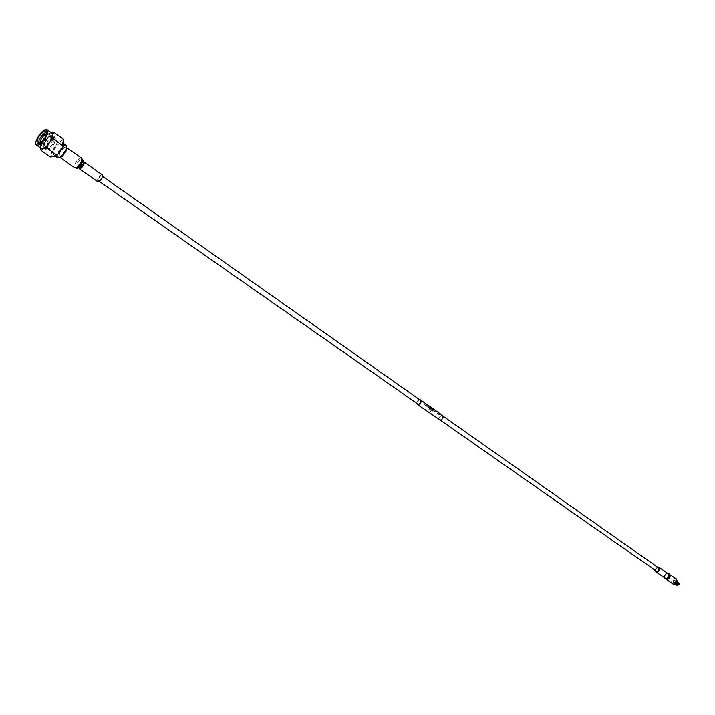 <?xml version="1.0" encoding="UTF-8"?>
<svg xmlns="http://www.w3.org/2000/svg" width="715" height="715" viewBox="0 0 715 715"><rect width="100%" height="100%" fill="white"/><g stroke="black" fill="none" stroke-linecap="round" stroke-linejoin="round"><path stroke-width="0.54" stroke-dasharray="3.58 2.68" d="M422.502 401.294L421.895 400.883M441.709 415.576L441.218 414.95M677.918 583.967L676.211 583.27L677.32 583.798L678.07 583.386L676.64 582.368L675.952 583.351L676.64 582.368M676.935 583.279L676.256 583.047M677.498 583.744L677.963 583.744M676.64 582.779L676.524 583.342L676.64 582.779M678.142 584.03L677.4 584.021M678.267 584.03L677.677 584.477L677.275 584.012M675.988 583.404L673.753 583.726C672.672 581.947 673.226 580.678 675.425 579.91L676.247 580.169L676.703 582.385M676.917 580.839L678.312 582.609L676.774 581.527L676.917 580.839L676.372 581.518L677.945 582.484L676.515 580.839M674.602 582.671L676.685 583.708L674.522 582.609L676.605 580.893M674.522 582.609L676.587 584.146L674.424 583.056M675.13 584.691L674.513 583.118M674.424 583.422L673.423 582.823L673.432 581.375L674.549 580.267L675.773 580.357L676.113 582.207L674.424 583.422M673.941 583.082L672.931 582.484L672.94 581.027L674.057 579.919L675.291 580.017L675.621 581.867L673.941 583.082M62.116 156.326C65.869 152.67 67.264 149.676 66.298 147.344L64.985 147.308C60.561 150.499 58.719 153.752 59.461 157.077L60.748 157.112M102.388 174.96L101.45 174.907C98.348 177.052 97.097 179.295 97.705 181.637M101.074 175.81C98.795 177.383 97.883 179.027 98.321 180.743L99.001 180.788C101.28 179.215 102.2 177.57 101.762 175.845L101.074 175.81M420.375 400.185L419.607 400.007C417.39 401.061 416.711 402.465 417.542 404.207M420.518 402.009L421.957 401.303L422.887 401.571L420.518 402.009L421.126 402.438L423.334 401.893L421.135 402.447L420.518 402.018M423.334 401.893L425.577 403.483L423.575 404.163L424.183 404.592L425.613 403.904L424.174 404.583L423.566 404.154L425.577 403.483L423.325 401.91M431.583 407.738L428.875 409.025L429.009 410.258L431.78 412.206L429.009 410.258L428.875 409.025L430.957 407.639L431.896 407.89M429.599 409.293L432.075 408.122M431.797 412.206L432.262 411.402L429.617 409.534L432.253 411.393L431.78 412.206M434.488 409.82L433.129 409.909L431.145 408.488L430.43 408.98L432.539 410.464L434.568 410.204L432.53 410.455L430.421 408.971L431.145 408.488L433.129 409.892L434.532 409.82L432.307 408.247M427.338 404.699L425.747 404.717L425.488 405.459L428.07 407.327L429.393 407.255L428.062 407.309L425.488 405.45L425.747 404.699L427.168 404.583M428.187 405.36L426.506 405.074L427.65 404.967M426.506 405.056L428.66 406.746L430.207 406.719M429.393 407.255L431.217 407.496M436.043 410.875L433.978 411.465L434.577 411.903L436.016 411.223L434.577 411.894L433.978 411.465L436.356 411.027M438.921 412.948L436.981 413.592L437.571 414.012L436.972 413.574L438.93 412.93L436.767 411.384M437.571 413.994L439.814 413.493M441.021 414.378L439.01 415.013L438.402 414.584L440.708 414.119M419.723 399.721L417.533 401.222L416.89 403.752M442.674 415.504L441.807 415.299C439.323 416.452 438.563 418.016 439.537 419.982M438.402 414.584L441.548 414.772M426.506 405.074L428.66 406.764L430.367 406.835M425.613 403.904L426.247 403.975L425.622 403.886M429.393 407.273L430.689 407.103M429.608 409.302L432.083 408.104M437.571 414.012L439.645 413.386M438.411 414.593L440.547 414.003M672.431 584.101C670.822 581.447 671.653 579.552 674.924 578.417L676.149 578.801M441.727 415.576C439.528 416.604 438.858 417.98 439.716 419.723L440.476 419.911C442.683 418.892 443.354 417.506 442.496 415.764L441.727 415.576M658.461 567.826L657.693 567.585C655.628 568.318 655.092 569.524 656.093 571.196M40.353 147.755L41.684 142.285L46.761 135.233L51.096 132.57M41.282 148.398C38.199 146.781 45.09 134.697 49.952 133.16L51.963 133.187M46.788 131.891L47.816 132.087L47.887 136.029L42.569 143.599L40.487 144.895L38.842 144.877L38.315 143.974M46.752 133.428L48.048 133.499L48.111 136.931L43.49 143.501L41.684 144.627L40.246 144.609L39.736 143.42M49.97 135.877L51.435 135.895C52.213 139.648 50.095 143.349 45.081 147.004L43.651 146.977L43.561 143.581L48.209 136.958L49.97 135.877M51.149 135.618L52.839 135.636C53.732 139.961 51.301 144.224 45.537 148.416L43.883 148.389L43.785 144.484L49.129 136.869L51.149 135.618M53.518 137.289L55.207 137.316C56.119 141.642 53.688 145.896 47.923 150.087L46.269 150.052C45.349 145.753 47.762 141.499 53.518 137.289M45.599 145.887L44.455 145.86C43.83 142.884 45.51 139.934 49.496 137.021L50.658 137.03C51.274 140.024 49.594 142.973 45.599 145.887M48.79 148.112L47.637 148.085C47.002 145.109 48.674 142.16 52.66 139.255L53.831 139.273C54.456 142.267 52.776 145.208 48.79 148.112M43.642 139.586L44.92 138.281L43.606 139.756M47.163 142.33L48.173 140.56L47.163 142.33M63.331 139.059L61.32 140.882L57.307 141.275C56.682 145.306 54.555 148.273 50.917 150.186C52.284 153.484 52.132 155.736 50.479 156.96M55.225 154.949L53.607 154.905C52.687 150.713 55.019 146.593 60.614 142.535L62.268 142.571C63.179 146.781 60.829 150.91 55.225 154.949M57.62 157.693C56.673 153.502 59.005 149.39 64.6 145.351L66.254 145.386M60.614 157.425C56.065 159.231 60.784 148.345 65.128 146.995L66.826 147.388M677.32 583.798L678.312 583.806L676.98 583.056M50.917 150.186L41.676 143.724M57.307 141.275L48.093 134.778M654.877 570.347L657.246 566.968M436.534 411.241L436.016 411.205L436.525 411.259M438.974 412.939L436.776 411.366M434.532 409.82L432.325 408.229M676.211 583.27L677.454 583.958M679.152 584.128L677.614 585.487M676.801 584.754L676.265 584.378L676.149 584.942M676.068 584.879L676.211 584.191L677.731 585.397M676.587 584.146L676.721 584.79L675.809 584.191L675.666 584.879M675.764 584.888L675.872 584.378L676.551 584.852M678.16 582.662L677.543 582.654L678.088 583.038M678.07 583.1L677.445 583.091L679.098 584.182M678.151 583.163L677.65 583.154L678.043 583.44M677.445 583.091L676.211 584.191M675.809 584.191L675.04 583.065M675.139 582.618L676.372 581.518M676.774 581.527L677.543 582.654M676.685 583.708L677.918 582.609M675.103 582.68L676.479 581.456M676.113 583.386L677.489 582.162M676.068 583.44L677.597 582.073M676.354 583.646L677.892 582.278M676.578 583.699L677.945 582.484M678.312 582.609L679.089 583.735M676.882 581.456L677.74 582.707M676.998 580.902L677.623 581.143M678.338 582.493L679.196 583.735M678.991 584.182L677.757 585.281M677.355 585.272L676.748 584.843M677.65 583.154L676.265 584.378M675.872 584.378L675.014 583.118M676.479 584.915L676.024 583.824M676.283 584.924L675.97 583.878M676.622 585.183L676.265 584.083M677.328 585.388L676.479 584.146M81.564 158.122L80.241 158.069C75.817 161.206 73.994 164.441 74.789 167.775M83.146 161.018L82.216 161.018C78.936 163.306 77.551 165.728 78.069 168.284M76.076 168.257C75.012 165.281 76.675 162.189 81.063 158.989L82.011 158.9M78.954 168.338C79.016 165.755 80.375 163.619 83.029 161.93L83.512 161.84M664.861 578.462C664.36 575.834 665.433 574.216 668.078 573.591L668.275 573.6M667.81 573.501L665.763 574.19L667.846 573.528M667.819 573.484L665.763 574.19L668.132 573.725L667.086 573.403C664.28 574.386 663.565 576.013 664.932 578.283L664.557 575.879L665.736 574.19L664.566 575.897L664.61 578.06M664.646 578.086L664.557 575.879L664.584 578.042M51.641 132.954L49.97 133.115C43.49 137.691 40.487 142.714 40.961 148.175M54.59 156.406C47.941 159.061 54.912 143.098 61.249 141.087C67.97 138.281 60.989 154.44 54.59 156.406M676.756 582.814L677.883 583.61M675.952 583.351L677.454 584.405M673.753 583.726L674.594 584.316M673.28 582.877L673.771 583.217M60.132 157.541L59.461 157.077M98.321 180.743L99.251 181.396M439.716 419.723L440.377 420.188M48.012 134.143L46.761 135.233M41.684 142.285L40.996 143.912M46.269 130.988L47.816 132.087M48.111 136.931L47.887 136.029M43.49 143.501L42.569 143.599M48.048 133.499L51.435 135.895M52.839 135.636L55.207 137.316M44.455 145.86L47.637 148.085M43.687 140.051L46.931 142.33M53.607 154.905L55.484 156.21M62.268 142.571L64.1 143.867M44.92 138.281L48.173 140.56M50.658 137.03L53.831 139.273M43.883 148.389L46.269 150.052M43.561 143.581L43.785 144.484M48.209 136.958L49.129 136.869M40.246 144.609L43.651 146.977M37.287 143.786L38.842 144.877M442.496 415.764L443.157 416.228M101.762 175.845L102.683 176.498M66.79 147.692L66.298 147.344M675.291 580.017L675.773 580.357M677.123 581.679L678.669 582.761M677.284 581.626L678.249 582.305M675.461 584.039L677.007 585.12M676.247 580.169L677.087 580.768M675.469 584.209L676.435 584.888M676.417 583.306L677.543 584.101"/><path stroke-width="1.07" d="M416.89 403.752L418.221 404.663C420.724 403.475 421.493 401.901 420.554 399.926L422.109 401.017M421.921 400.883L426.256 403.957M441.825 415.352L441.271 414.754L441.825 415.352M678.151 582.716L676.149 584.942L674.594 584.316M79.222 168.713L97.705 181.637L98.625 181.69C101.736 179.554 102.987 177.311 102.388 174.96L83.959 161.974C84.513 164.316 83.244 166.577 80.134 168.749L79.115 168.365L82.788 164.557L83.557 162.43L83.146 161.018M99.251 181.396L418.311 404.377C420.518 403.332 421.207 401.928 420.375 400.185L102.683 176.498M427.168 404.583L427.65 404.967M441.227 414.932L441.718 415.567M420.554 399.926L419.723 399.721M417.363 404.467L440.395 420.188C442.88 419.035 443.64 417.48 442.674 415.504L441.477 414.655M440.547 414.003L441.021 414.378M436.043 410.875L439.645 413.386M431.583 407.738L435.212 410.267M430.207 406.719L430.689 407.103M426.426 404.038L428.187 405.36M657.246 566.968L658.89 567.218C660.249 569.498 659.525 571.133 656.71 572.125L655.673 571.803L654.877 570.347M668.275 573.6L676.149 578.801C677.749 581.456 676.917 583.351 673.646 584.486L664.861 578.462M440.377 420.188L656.862 571.428C658.926 570.695 659.462 569.498 658.461 567.826L443.157 416.228M51.096 132.57L54.099 132.507C52.427 133.678 52.284 135.93 53.67 139.264C49.97 141.213 47.807 144.224 47.172 148.309L43.15 148.693L41.184 150.499L40.353 147.755M38.378 145.047L36.429 145.02C33.364 143.42 40.281 131.301 45.125 129.755L47.136 129.764C50.202 131.354 43.222 143.572 38.378 145.047M47.136 129.764L51.963 133.187C55.046 134.786 48.093 146.977 43.24 148.434L41.282 148.398L36.429 145.02M38.315 143.974C38.798 139.13 41.407 135.162 46.135 132.069L46.788 131.891M44.589 130.979L46.269 130.988C47.136 135.305 44.688 139.586 38.932 143.813L37.287 143.786C36.402 139.497 38.833 135.224 44.589 130.979M39.736 143.42C40.505 139.175 42.784 135.868 46.582 133.491L46.752 133.428M43.177 138.781L43.454 138.165L43.177 138.781M41.184 150.499L50.479 156.96L54.492 156.594L57.781 154.369L62.947 147.219L62.947 145.815L63.599 145.637L63.331 139.059L54.099 132.507M64.1 143.867L66.254 145.386L66.325 149.399L61.41 156.397L59.238 157.747L57.62 157.693L55.484 156.21M60.748 157.112L62.116 156.326M66.826 147.388L66.575 150.409L62.437 156.29L60.614 157.425M62.947 145.815L53.67 139.264M56.494 154.815L47.172 148.309M439.805 413.502L440.949 414.351M440.967 414.343L441.557 414.763M428.106 405.244L431.225 407.479M431.136 407.38L436.347 411.045M678.043 583.44L679.152 584.128L677.614 585.487L676.801 584.754M676.551 584.852L677.346 585.299M677.311 585.245L676.748 584.843M678.088 583.038L679.241 583.681L678.106 582.966M676.703 582.385L675.988 583.404M677.087 580.768L678.24 582.716M678.249 582.305L678.75 583.422M678.231 582.144L678.955 583.476M678.589 582.385L679.241 583.681M678.651 583.86L677.275 585.085M678.857 583.923L677.328 585.281M676.926 585.281L676.283 584.924M677.221 585.487L676.622 585.183M60.132 157.541L74.789 167.775L76.085 167.828C80.527 164.7 82.35 161.465 81.564 158.122L82.779 160.214C82.127 163.726 80.25 166.389 77.166 168.204L76.076 168.257M78.069 168.284L74.789 167.775M667.819 573.484L669.303 573.966C670.902 576.63 670.053 578.533 666.773 579.677L664.584 578.042M664.61 578.06L666.389 579.186C670 577.461 670.464 575.557 667.81 573.501M655.673 571.803L665.969 578.605C668.775 577.631 669.499 576.004 668.132 573.725L658.89 567.218M667.846 573.528C670.348 575.611 669.857 577.47 666.353 579.105L664.646 578.086M40.961 148.175L43.222 148.488C48.397 146.915 55.538 133.732 51.641 132.954M82.011 158.9L83.959 161.974M427.347 404.681L427.954 405.11M43.106 138.781L43.579 139.791M66.575 150.409L66.325 149.399M62.437 156.29L61.41 156.397M63.599 145.637L62.947 147.219M57.781 154.369L56.574 155.414M43.535 138.174L44.652 138.272M440.717 414.11L441.316 414.53M430.376 406.817L430.984 407.246M431.896 407.89L435.381 410.347M421.93 400.865L422.511 401.276M81.564 158.122L66.79 147.692"/></g></svg>

